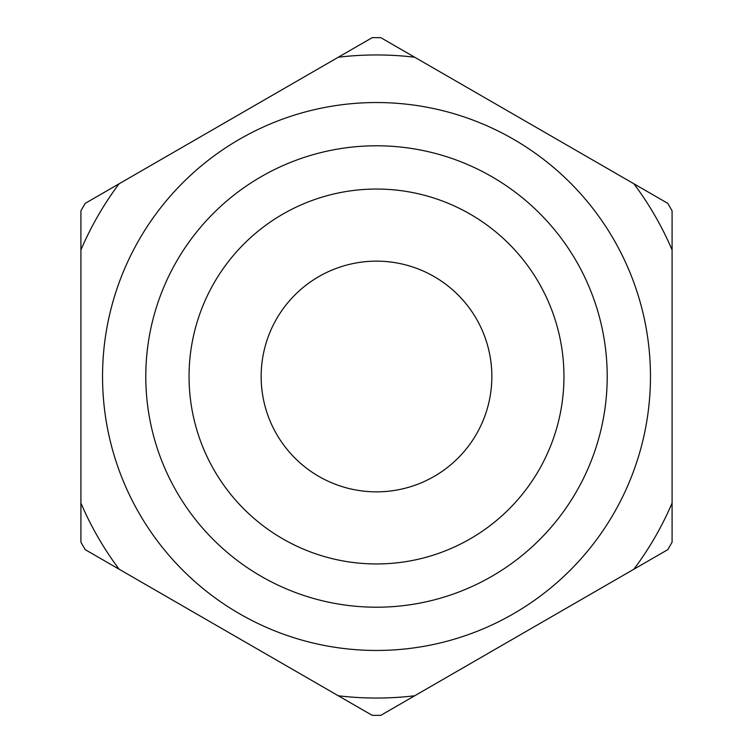 <?xml version="1.0" encoding="UTF-8"?>
<svg xmlns="http://www.w3.org/2000/svg" width="753" height="753" viewBox="0 0 753 753"><rect width="100%" height="100%" fill="white"/><g stroke="black" fill="none" stroke-linecap="round" stroke-linejoin="round"><path stroke-width="1.13" d="M414.696 57.228A321.55 321.55 0 0 0 338.304 57.228L372.17 37.678A338.85 338.85 0 0 1 380.83 37.678L633.904 183.788A321.55 321.55 0 0 1 672.09 249.94L672.09 210.84A338.85 338.85 0 0 0 667.76 203.338L633.904 183.788M376.5 650.46A273.96 273.96 0 0 1 102.54 376.5A273.96 273.96 0 0 1 376.5 102.54A273.96 273.96 0 0 1 650.46 376.5A273.96 273.96 0 0 1 376.5 650.46M376.5 607.21A230.71 230.71 0 0 1 145.79 376.5A230.71 230.71 0 0 1 376.5 145.79A230.71 230.71 0 0 1 607.21 376.5A230.71 230.71 0 0 1 376.5 607.21M376.5 189.05A187.45 187.45 0 0 1 563.95 376.5A187.45 187.45 0 0 1 376.5 563.95A187.45 187.45 0 0 1 189.05 376.5A187.45 187.45 0 0 1 376.5 189.05M376.5 261.15A115.35 115.35 0 0 1 491.85 376.5A115.35 115.35 0 0 1 376.5 491.85A115.35 115.35 0 0 1 261.15 376.5A115.35 115.35 0 0 1 376.5 261.15M414.696 695.772A321.55 321.55 0 0 1 338.304 695.772L372.17 715.322A338.85 338.85 0 0 0 380.83 715.322L667.76 549.662A338.85 338.85 0 0 0 672.09 542.16L672.09 249.94M338.304 57.228L85.24 203.338A338.85 338.85 0 0 0 80.91 210.84L80.91 542.16A338.85 338.85 0 0 0 85.24 549.662L338.304 695.772M119.096 569.212A321.55 321.55 0 0 1 80.91 503.06M672.09 503.06A321.55 321.55 0 0 1 633.904 569.212M80.91 249.94A321.55 321.55 0 0 1 119.096 183.788"/></g></svg>
